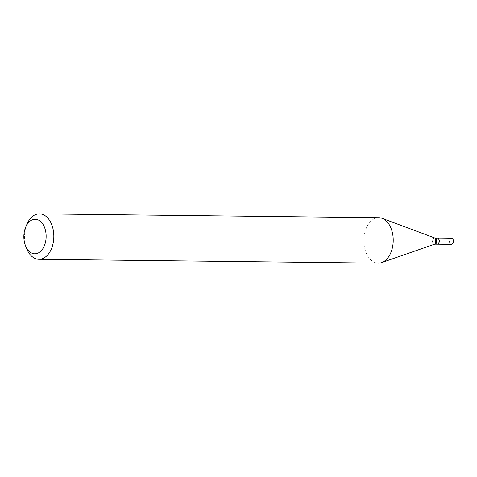 <?xml version="1.0" encoding="UTF-8"?>
<svg xmlns="http://www.w3.org/2000/svg" width="477" height="477" viewBox="0 0 477 477"><rect width="100%" height="100%" fill="white"/><g stroke="black" fill="none" stroke-linecap="round" stroke-linejoin="round"><path stroke-width="0.36" stroke-dasharray="2.38 1.79" d="M451.486 238.172A3.089 1.991 -89.3 0 0 449.716 239.758A3.089 1.991 -89.3 0 0 449.745 242.906A3.089 1.991 -89.3 0 0 451.415 244.355M437.254 238.011A3.089 1.991 -89.3 0 0 435.543 239.645A3.089 1.991 -89.3 0 0 435.59 242.745A3.089 1.991 -89.3 0 0 437.182 244.188M437.188 238.011A3.089 1.991 -89.3 0 0 435.418 239.597A3.089 1.991 -89.3 0 0 435.447 242.739A3.089 1.991 -89.3 0 0 437.117 244.188M435 238.065A3.089 1.991 -89.3 0 0 434.547 237.981A3.089 1.991 -89.3 0 0 432.782 239.561A3.089 1.991 -89.3 0 0 432.812 242.71A3.089 1.991 -89.3 0 0 434.475 244.158A3.089 1.991 -89.3 0 0 434.929 244.087M438.888 239.555A2.91 1.878 -89.3 0 0 436.312 238.637A2.91 1.878 -89.3 0 0 435.692 242.644A2.91 1.878 -89.3 0 0 438.84 242.721M26.903 224.279A22.717 14.662 -89.3 0 0 26.605 248.511M378.821 217.715A22.717 14.662 -89.3 0 0 365.829 229.359A22.717 14.662 -89.3 0 0 366.056 252.5A22.717 14.662 -89.3 0 0 378.303 263.149"/><path stroke-width="0.72" d="M437.182 244.188A3.089 1.991 -89.3 0 0 437.254 244.194L451.415 244.355A3.089 1.991 -89.3 0 0 453.18 242.769A3.089 1.991 -89.3 0 0 453.15 239.621A3.089 1.991 -89.3 0 0 451.486 238.172L437.326 238.011A3.089 1.991 -89.3 0 0 437.254 238.011M437.254 244.194A3.089 1.991 -89.3 0 0 439.019 242.608A3.089 1.991 -89.3 0 0 438.989 239.46A3.089 1.991 -89.3 0 0 437.326 238.011M434.708 244.164L437.117 244.188A3.089 1.991 -89.3 0 0 438.816 242.769A3.089 1.991 -89.3 0 0 438.858 239.466A3.089 1.991 -89.3 0 0 438.852 239.46A3.089 1.991 -89.3 0 0 437.188 238.011L434.78 237.981M26.605 248.511A22.717 14.662 -89.3 0 0 26.629 248.571A22.717 14.662 -89.3 0 0 26.652 248.63A22.717 14.662 -89.3 0 0 38.899 259.285L378.303 263.149A22.717 14.662 -89.3 0 0 381.63 262.6L434.929 244.087A3.089 1.991 -89.3 0 0 436.216 239.43A3.089 1.991 -89.3 0 0 435 238.065L382.131 218.341A22.717 14.662 -89.3 0 0 378.821 217.715L39.418 213.851A22.717 14.662 -89.3 0 0 26.903 224.279L25.68 227.183A17.267 11.144 -89.3 0 0 25.472 245.643A17.267 11.144 -89.3 0 0 25.49 245.691A17.267 11.144 -89.3 0 0 40.819 251.152A17.267 11.144 -89.3 0 0 44.498 227.35A17.267 11.144 -89.3 0 0 25.68 227.183M38.899 259.285A22.717 14.662 -89.3 0 0 51.892 247.641A22.717 14.662 -89.3 0 0 51.665 224.5A22.717 14.662 -89.3 0 0 39.418 213.851M381.63 262.6A22.717 14.662 -89.3 0 0 391.068 228.37A22.717 14.662 -89.3 0 0 382.131 218.341M438.84 242.721A2.91 1.878 -89.3 0 0 438.858 242.674A2.91 1.878 -89.3 0 0 438.894 239.567A2.91 1.878 -89.3 0 0 438.888 239.555M25.472 245.643L26.629 248.571"/></g></svg>
